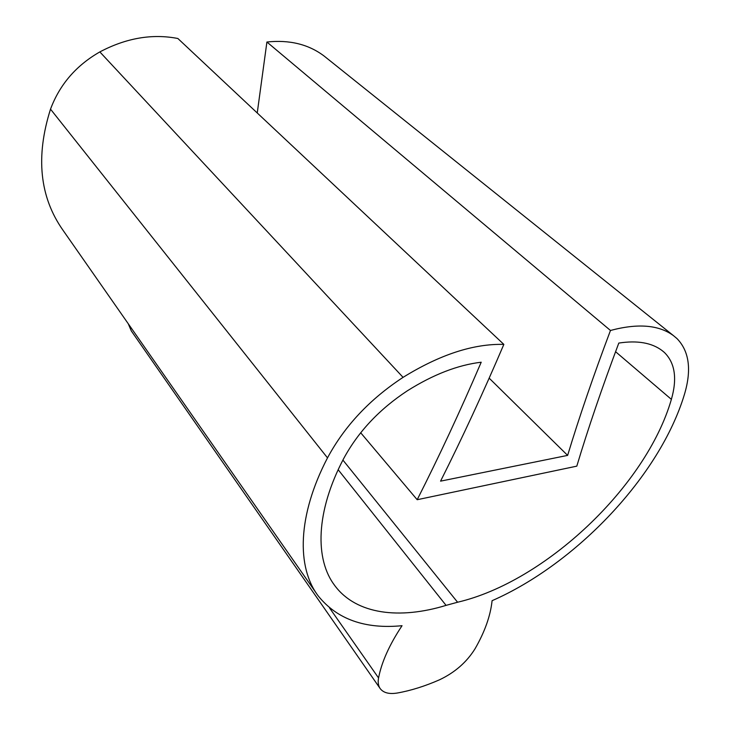 <?xml version="1.0" encoding="UTF-8"?>
<svg xmlns="http://www.w3.org/2000/svg" width="730" height="730" viewBox="0 0 730 730"><rect width="100%" height="100%" fill="white"/><g stroke="black" fill="none" stroke-linecap="round" stroke-linejoin="round"><path stroke-width="1.09" d="M316.254 593.134L62.999 230.242C39.63 197.045 35.469 156.685 50.516 109.153C59.705 84.552 76.148 65.472 99.846 51.912C126.226 37.996 152.242 33.516 177.874 38.498L503.855 344.396C473.451 343.62 439.862 354.607 403.07 377.355C369.754 399.219 344.569 426.055 327.505 457.874C297.429 515.544 296.508 567.201 318.161 595.853C337.087 619.341 365.046 629.287 402.038 625.701C389.446 644.681 381.617 662.092 378.56 677.942C377.738 682.386 378.313 685.981 380.275 688.709L131.3 330.909L128.27 323.773M489.173 378.158L567.63 455.392L440.564 481.143C462.053 438.401 483.151 392.822 503.855 344.396M567.63 455.392C579.164 417.323 593.444 375.676 610.472 330.471C637.856 323.153 658.861 324.877 673.489 335.654L677.002 338.592C689.239 351.249 691.739 369.791 684.494 394.218C659.92 475.923 576.152 563.815 492.084 600.699C490.514 615.746 484.83 631.769 475.048 648.76C466.707 662.174 454.872 672.522 439.524 679.794C424.979 686.182 410.944 690.58 397.421 692.998C389.3 694.349 383.588 692.916 380.275 688.709M257.243 112.977L266.906 42.011L610.472 330.471M266.906 42.011C289.472 39.63 308.534 44.293 324.093 56.018L326.493 57.935M360.684 432.753L417.186 499.712C438.995 456.734 460.329 410.899 481.207 362.217C457.838 365 433.219 374.536 407.349 390.805C379.454 409.165 358.275 431.685 343.793 458.367C315.625 511.648 314.612 559.682 335.088 586.008C356.623 614.505 399.748 619.587 446.066 605.371L457.582 602.232L342.899 460.073M338.173 469.728L446.066 605.371M417.186 499.712L576.8 466.151C588.042 428.692 602.04 387.666 618.803 343.073C637.345 340.226 651.826 342.753 662.229 350.665L664.373 352.444C675.013 362.929 677.349 378.569 671.381 399.365C646.178 486.664 544.918 581.819 457.582 602.232M50.516 109.153L327.505 457.874M99.846 51.912L403.07 377.355M329.486 607.862L378.56 677.942M615.563 351.696L671.381 399.365M661.955 350.464L664.373 352.444M673.489 335.654L324.093 56.018M333.291 583.507L335.088 586.008"/></g></svg>
